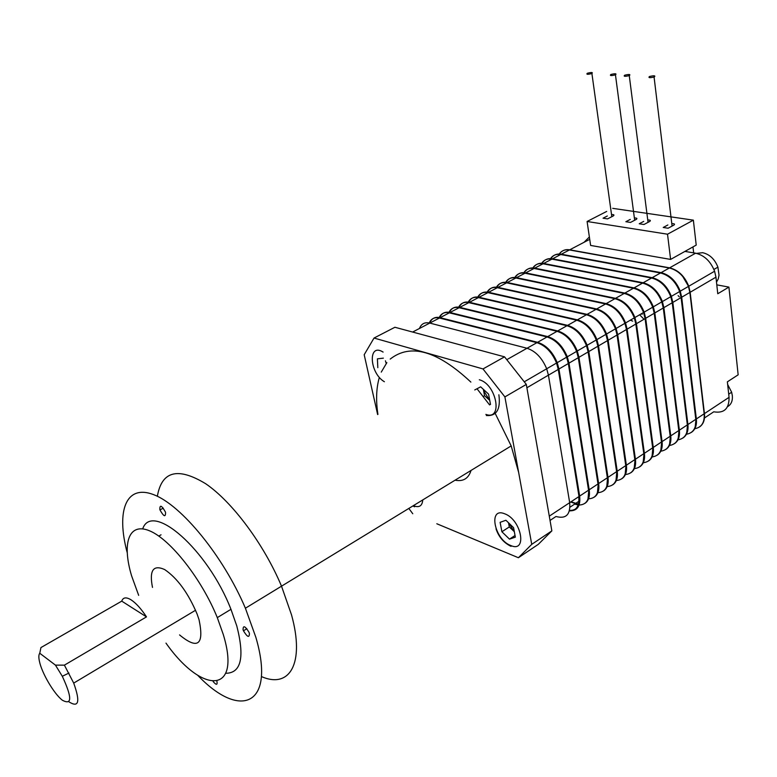 <?xml version="1.0" encoding="UTF-8"?>
<svg xmlns="http://www.w3.org/2000/svg" width="777" height="777" viewBox="0 0 777 777"><rect width="100%" height="100%" fill="white"/><g stroke="black" fill="none" stroke-linecap="round" stroke-linejoin="round"><path stroke-width="1.17" d="M679.341 296.892L678.098 295.619M644.016 319.26L639.83 314.986L644.016 319.26M699.494 426.971C703.379 424.281 705.03 419.823 704.438 413.607L690.161 292.269L688.743 286.247C684.654 276.136 678.282 269.998 669.619 267.842L569.726 249.805C565.267 249.116 561.839 250.515 559.421 254.011M704.496 417.948L713.752 411.81C724.115 413.519 729.214 408.692 729.059 397.338L727.369 381.837L738.15 374.825L728.913 287.101L717.763 293.745L715.957 277.175L714.597 271.231C710.596 261.257 704.253 255.244 695.58 253.195L684.926 251.408M589.374 236.975L584.022 242.317M559.168 254.409L558.508 255.682M692.967 246.911L693.657 252.875M716.792 284.848L728.913 287.101M550.893 258.615C553.282 254.963 556.75 253.496 561.305 254.215L661.081 272.649C669.735 274.844 676.126 281.021 680.244 291.181L681.682 297.232L696.357 418.949C696.969 425.272 695.289 429.768 691.316 432.42M694.813 428.71C701.641 427.408 704.749 422.426 704.166 413.791L689.869 292.434L688.451 286.422C684.362 276.301 677.981 270.163 669.327 268.007L569.434 249.961C565.054 249.271 561.654 250.621 559.236 254.011M550.271 259.771L550.67 259.003M558.974 254.409L558.226 255.827M688.267 285.887L682.662 276.359M686.441 434.246C693.288 433.003 696.415 428.02 695.794 419.318L681.099 297.572L679.661 291.53C675.534 281.361 669.143 275.184 660.489 272.989L560.722 254.516C556.322 253.817 552.923 255.177 550.524 258.605M561.324 254.633L661.13 273.077C669.628 275.233 675.883 281.293 679.924 291.258L681.322 297.154L696.007 418.852L695.211 426.874M550.262 259.003L549.553 260.363M541.559 264.267L541.88 263.656M542.103 263.267C544.463 259.557 547.94 258.071 552.515 258.819L652.165 277.68C660.819 279.914 667.22 286.14 671.367 296.348L672.824 302.408L687.907 424.533C688.548 430.876 686.878 435.373 682.925 438.014M677.981 439.84C684.867 438.646 687.985 433.673 687.344 424.902L672.231 302.758L670.774 296.688C666.617 286.48 660.217 280.254 651.563 278.02L551.923 259.13C547.503 258.401 544.104 259.771 541.724 263.248M541.472 263.646L540.811 264.947M552.525 259.236L652.214 278.108C660.703 280.303 666.977 286.402 671.037 296.416L672.455 302.34L687.558 424.436L686.751 432.575M533.236 267.958C535.567 264.199 539.034 262.694 543.638 263.461L643.152 282.76C651.796 285.042 658.216 291.307 662.392 301.554L663.869 307.643L679.38 430.167C680.04 436.538 678.389 441.035 674.446 443.667M669.444 445.483C676.359 444.357 679.477 439.384 678.807 430.545L663.267 307.993L661.79 301.903C657.614 291.647 651.194 285.382 642.55 283.11L543.036 263.772C538.597 263.024 535.198 264.413 532.847 267.929M543.647 263.889L643.21 283.187C651.689 285.421 657.973 291.569 662.072 301.622L663.509 307.566L679.03 430.07L678.214 438.335M532.604 268.327L531.973 269.57M524.271 272.698C526.583 268.881 530.05 267.366 534.673 268.152L634.051 287.898C642.686 290.209 649.116 296.523 653.331 306.818L654.826 312.937L670.765 435.858C671.445 442.259 669.823 446.756 665.889 449.378M660.809 451.184C667.764 450.126 670.891 445.143 670.182 436.247L654.215 313.286L652.719 307.177C648.504 296.872 642.084 290.559 633.44 288.238L534.071 268.473C529.603 267.696 526.204 269.095 523.883 272.669M523.649 273.057L523.067 274.232M534.673 268.589L634.11 288.325C642.579 290.598 648.882 296.785 653.001 306.886L654.457 312.859L670.415 435.761L669.589 444.153M515.229 277.476C517.511 273.611 520.978 272.076 525.631 272.892L624.854 293.084C633.488 295.445 639.927 301.797 644.172 312.14L645.687 318.279L662.062 441.618C662.762 448.028 661.159 452.535 657.245 455.137M652.097 456.934C659.09 455.944 662.218 450.971 661.48 441.996L645.075 318.638L643.56 312.5C639.306 302.146 632.866 295.794 624.232 293.434L525.019 273.213C520.532 272.416 517.132 273.825 514.83 277.447M525.621 273.329L624.912 293.512C633.381 295.823 639.685 302.059 643.842 312.208L645.328 318.201L661.713 441.511L660.877 450.019M514.597 277.836L514.063 278.943M506.099 282.313C508.352 278.38 511.82 276.835 516.491 277.671L615.559 298.329C624.184 300.728 630.633 307.119 634.916 317.521L636.45 323.679L653.272 447.426C654.001 453.855 652.408 458.372 648.513 460.965M643.298 462.742C650.32 461.829 653.447 456.847 652.68 447.814L635.829 324.048L634.294 317.88C630.011 307.478 623.562 301.078 614.937 298.679L515.879 277.991C511.363 277.175 507.973 278.603 505.691 282.274M505.468 282.663L504.972 283.702M516.482 278.117L615.617 298.757C624.077 301.107 630.4 307.391 634.586 317.589L636.091 323.601L652.923 447.319L652.088 455.944M496.882 287.199C499.106 283.207 502.564 281.643 507.264 282.507L606.167 303.622C614.782 306.06 621.25 312.509 625.563 322.95L627.117 329.137L644.395 453.292C645.143 459.751 643.579 464.267 639.694 466.841M634.411 468.609C641.472 467.764 644.599 462.791 643.803 453.681L626.495 329.506L624.931 323.319C620.619 312.869 614.16 306.42 605.545 303.972L506.653 282.828C502.107 281.983 498.717 283.42 496.464 287.15M507.245 282.954L606.235 304.05C614.685 306.449 621.017 312.772 625.242 323.018L626.757 329.06L644.046 453.185L643.201 461.926M496.25 287.539L495.804 288.51M487.577 292.123C489.763 288.073 493.22 286.49 497.95 287.383L596.678 308.974C605.293 311.46 611.761 317.948 616.112 328.448L617.686 334.654L635.431 459.217C636.198 465.695 634.654 470.221 630.788 472.775M625.427 474.533C632.527 473.766 635.654 468.793 634.828 459.615L617.055 335.023L615.471 328.817C611.13 318.317 604.652 311.82 596.046 309.333L497.329 287.704C492.764 286.839 489.374 288.296 487.15 292.074M486.946 292.463L486.538 293.356M497.931 287.84L596.746 309.401C605.186 311.849 611.528 318.211 615.782 328.506L617.327 334.576L635.081 459.11L634.226 467.968M478.234 296.999C480.4 292.958 483.838 291.394 488.548 292.307L587.091 314.374C595.687 316.909 602.175 323.446 606.555 333.993L608.158 340.229L626.369 465.209C627.165 471.707 625.64 476.233 621.785 478.778M616.355 480.516C623.494 479.827 626.631 474.864 625.757 465.608L607.517 340.608L605.914 334.363C601.534 323.815 595.046 317.278 586.45 314.743L487.917 292.638C483.333 291.734 479.943 293.211 477.748 297.057M488.51 292.764L587.159 314.811C595.59 317.298 601.952 323.718 606.235 334.052L607.799 340.141L626.019 465.093L625.164 474.067M477.554 297.436L477.195 298.251M468.832 301.855C470.979 297.873 474.388 296.348 479.05 297.28L577.398 319.842C585.984 322.416 592.492 329.011 596.901 339.607L598.523 345.862L617.22 471.25C618.045 477.777 616.54 482.303 612.703 484.838M607.187 486.557C614.364 485.955 617.501 480.992 616.598 471.658L597.882 346.241L596.25 339.976C591.841 329.38 585.334 322.785 576.757 320.211L478.409 297.61C473.795 296.688 470.415 298.174 468.249 302.078M468.065 302.457L467.744 303.195M479.011 297.746L577.466 320.279C585.887 322.814 592.259 329.273 596.581 339.666L598.164 345.775L616.87 471.134L616.015 480.235M459.333 306.769C461.46 302.845 464.84 301.35 469.454 302.302L567.608 325.369C576.184 327.991 582.692 334.625 587.14 345.27L588.791 351.563L607.973 477.369C608.818 483.916 607.332 488.442 603.515 490.957M597.921 492.657C605.147 492.142 608.284 487.189 607.352 477.777L588.131 351.942L586.489 345.648C582.041 335.004 575.524 328.36 566.948 325.738L468.813 302.642C464.17 301.69 460.79 303.195 458.663 307.158M469.405 302.777L567.676 325.806C576.087 328.38 582.468 334.887 586.82 345.328L588.432 351.466L607.624 477.253L606.769 486.451M458.488 307.537L458.207 308.187M449.737 311.732C451.855 307.857 455.196 306.41 459.77 307.371L557.711 330.953C566.268 333.624 572.795 340.307 577.272 351L578.943 357.313L598.63 483.537C599.504 490.112 598.047 494.648 594.24 497.144M588.558 498.815C595.833 498.397 598.98 493.444 597.999 483.954L578.282 357.702L576.612 351.389C572.125 340.685 565.607 333.993 557.041 331.323L459.12 307.711C454.448 306.73 451.068 308.255 448.98 312.296M448.815 312.675L448.582 313.228M459.712 307.857L557.779 331.39C566.18 334.013 572.571 340.569 576.961 351.058L578.583 357.226L598.28 483.42L597.426 492.744M578.35 504.496L570.639 502.039M440.054 316.754C442.142 312.927 445.454 311.509 449.98 312.5L547.707 336.596C556.254 339.316 562.781 346.047 567.307 356.798L568.997 363.141L589.189 489.782C590.093 496.377 588.655 500.912 584.867 503.399M578.457 504.118L571.008 501.796M578.321 504.584L574.562 503.719L575.194 503.302M569.997 507.187L574.63 504.118L578.195 504.972M579.098 505.04C586.412 504.72 589.568 499.776 588.558 490.2L568.327 363.529L566.637 357.187C562.111 346.435 555.584 339.695 547.027 336.975L449.329 312.84C444.629 311.83 441.258 313.374 439.209 317.482M449.912 312.985L547.775 337.033C556.157 339.704 562.558 346.309 566.987 356.857L568.638 363.044L588.84 489.656L587.985 499.087M430.264 321.814C432.333 318.046 435.615 316.666 440.093 317.676L537.587 342.298C546.124 345.066 552.67 351.855 557.226 362.655L558.935 369.017L579.652 496.085C580.691 506.128 577.282 511.052 569.444 510.839M550.029 520.435L555.973 516.491C566.074 519.191 570.639 514.578 569.687 502.67L579.011 496.503L558.265 369.415L556.546 363.044C551.991 352.243 545.444 345.454 536.907 342.676L439.432 318.016C434.615 316.967 431.216 318.609 429.234 322.95M440.025 318.172L537.665 342.744C546.027 345.454 552.447 352.117 556.905 362.704L558.585 368.92L579.302 495.959C580.322 505.672 577.078 510.508 569.551 510.45M578.71 496.707C579.613 505.963 576.515 510.693 569.424 510.907M555.973 516.491C566.074 519.191 570.639 514.578 569.687 502.67L548.426 375.165L546.687 368.774C542.093 357.915 535.538 351.078 527.02 348.261L429.778 323.077C424.757 321.969 421.319 323.766 419.444 328.486M549.281 516.151L569.687 502.67L548.426 375.165L546.687 368.774C542.093 357.915 535.538 351.078 527.02 348.261L429.778 323.077L439.432 318.016M727.593 406.633C731.176 404.574 732.76 400.903 732.332 395.619L731.643 392.23L727.66 384.489M716.501 282.148L718.22 279.001L719.026 275.184L717.909 267.133C714.743 259.149 709.663 254.341 702.699 252.7L696.532 253.38M641.132 313.908L642.249 314.248M377.923 414.403C375.815 400.573 376.253 388.393 379.215 377.865M381.264 372.105L386.868 362.655M390.209 359.091C410.499 343.065 437.393 350.738 470.872 382.099M477.01 388.753L489.597 404.934M495.367 413.762L511.188 445.92L518.647 472.435M511.188 445.92L281.517 586.179C263.84 544.046 232.177 501.738 205.682 483.731C177.846 466.851 161.733 471.037 157.352 496.28C161.733 471.037 177.846 466.851 205.682 483.731C232.177 501.738 263.84 544.046 281.517 586.179L291.521 614.869C305.07 663.704 289.559 689.005 261.402 676.553M243.075 629.71L243.463 630.807C247.368 637.189 249.349 638.063 249.417 633.459L248.99 632.264C245.066 625.932 243.094 625.077 243.075 629.71M159.839 509.508L159.975 509.926C163.743 516.627 165.598 517.482 165.55 512.47L165.375 511.946C161.587 505.293 159.741 504.477 159.839 509.508M213.121 681.516C216.22 685.168 217.502 685.207 216.987 681.623L216.89 681.322M152.486 587.402C149.155 570.386 153.215 564.442 164.666 569.56C177.447 578.253 188.267 593.104 197.125 614.102L199.038 619.687C204.322 644.881 197.824 649.961 179.555 634.916M138.675 595.357L131.595 575.835C121.775 543.123 128.749 521.989 149.631 530.846C170.348 539.316 201.602 578.865 217.298 617.618L223.232 634.362C241.822 694.725 202.205 694.57 165.987 643.123M142.696 528.855C152.02 501.214 207.673 549.3 230.963 609.314L236.8 626C244.823 657.352 241.171 673.115 225.845 673.28M127.137 552.398C116.094 510.965 125.903 483.896 153.681 494.667C181.245 504.982 223.174 555.885 245.406 608.226L281.517 586.179L291.521 614.869M245.406 608.226L255.837 637.247C276.02 705.866 240.171 719.92 197.756 675.339M471.047 470.435C468.531 478.525 463.209 481.779 455.069 480.196M483.003 368.939L504.535 356.837L394.91 327.263L374.028 338.044L483.003 368.939L504.895 396.901L531.74 544.347L518.395 557.731L436.81 523.756M504.535 356.837L526.311 384.421L504.895 396.901M526.311 384.421L551.855 530.876L531.74 544.347M551.855 530.876L538.267 544.376L518.395 557.731M412.772 513.743L408.819 508.44M377.641 414.559L364.19 354.72L374.028 338.044M62.422 700.262C72.144 705.438 72.106 697.445 62.306 676.281L55.439 665.122L39.763 653.253C38.675 654.603 38.559 657.293 39.433 661.324C41.851 673.193 54.099 693.968 62.422 700.262M146.494 616.889L121.746 601.136C123.067 597.338 126.146 596.891 130.992 599.786C135.956 603.03 141.123 608.731 146.494 616.889L64.394 665.151L73.708 683.1C80.4 701.835 78.798 708.07 68.91 701.816M64.394 665.151L55.439 665.122M121.746 601.136L40.938 647.571L39.763 653.253M643.715 221.396L639.228 223.776L643.968 224.504L649.698 221.455C650.99 220.513 650.417 220.017 647.989 219.998M607.332 215.987L603.049 218.191L607.556 218.891L613.267 215.938C614.578 214.986 614.005 214.52 611.548 214.539M606.691 211.431L587.091 221.484L667.521 234.207L693.366 220.153L612.694 208.343M630.273 219.396L625.864 221.717L630.516 222.426L636.237 219.415C637.538 218.463 636.965 217.987 634.518 217.978M667.851 224.98L663.218 227.476L668.113 228.224L673.863 225.116C675.135 224.174 674.562 223.669 672.154 223.611M587.091 221.484L590.617 245.435L670.609 259.421L696.211 245.095L693.366 220.153M667.521 234.207L670.609 259.421M654.438 76.855C655.603 75.602 654.03 75.466 649.708 76.457L649.378 76.593C648.183 77.846 649.747 77.982 654.069 77.01L654.438 76.855M629.487 75.524C630.652 74.271 629.088 74.155 624.795 75.184L624.591 75.262C623.407 76.525 624.961 76.641 629.263 75.622L629.487 75.524M615.598 74.786C616.763 73.533 615.199 73.426 610.926 74.475L610.809 74.534C609.624 75.787 611.169 75.893 615.452 74.845L615.598 74.786M591.938 73.524C593.084 72.271 591.54 72.193 587.295 73.271L587.295 73.271C586.12 74.524 587.655 74.611 591.909 73.533L611.82 216.686M632.75 321.144L630.312 320.192M483.411 389.374L483.585 390.598L483.333 389.306M489.772 400.524L483.585 390.598L484.547 395.716L483.333 396.406M489.733 400.349L484.547 395.716M474.757 389.947L480.642 386.829L488.568 394.114L490.51 404.477M490.433 404.05L489.403 404.642M386.208 363.49L385.431 360.8M377.816 367.657L377.408 358.838L383.362 358.148M514.355 531.837L508.527 522.785M514.325 531.672L509.294 526.932L508.508 522.775M515.345 537.16L509.489 539.141L501.903 531.759L500.106 522.348L505.905 520.25L513.578 527.67L515.345 537.16M515.034 535.489L509.489 539.141M509.294 526.932L501.903 531.759M569.726 249.805L589.714 239.335M669.619 267.842L695.58 253.195M704.438 413.607L729.059 397.338M690.161 292.269L715.957 277.175M696.357 418.949L704.166 413.791M681.682 297.232L689.869 292.434M661.081 272.649L669.327 268.007M561.305 254.215L569.434 249.961M552.515 258.819L560.722 254.516M652.165 277.68L660.489 272.989M672.824 302.408L681.099 297.572M687.907 424.533L695.794 419.318M679.38 430.167L687.344 424.902M663.869 307.643L672.231 302.758M643.152 282.76L651.563 278.02M543.638 263.461L551.923 259.13M534.673 268.152L543.036 263.772M634.051 287.898L642.55 283.11M654.826 312.937L663.267 307.993M670.765 435.858L678.807 430.545M662.062 441.618L670.182 436.247M645.687 318.279L654.215 313.286M624.854 293.084L633.44 288.238M525.631 272.892L534.071 268.473M516.491 277.671L525.019 273.213M615.559 298.329L624.232 293.434M636.45 323.679L645.075 318.638M653.272 447.426L661.48 441.996M644.395 453.292L652.68 447.814M627.117 329.137L635.829 324.048M606.167 303.622L614.937 298.679M507.264 282.507L515.879 277.991M497.95 287.383L506.653 282.828M596.678 308.974L605.545 303.972M617.686 334.654L626.495 329.506M635.431 459.217L643.803 453.681M626.369 465.209L634.828 459.615M608.158 340.229L617.055 335.023M587.091 314.374L596.046 309.333M488.548 292.307L497.329 287.704M479.05 297.28L487.917 292.638M577.398 319.842L586.45 314.743M598.523 345.862L607.517 340.608M617.22 471.25L625.757 465.608M607.973 477.369L616.598 471.658M588.791 351.563L597.882 346.241M567.608 325.369L576.757 320.211M469.454 302.302L478.409 297.61M459.77 307.371L468.813 302.642M557.711 330.953L566.948 325.738M578.943 357.313L588.131 351.942M598.63 483.537L607.352 477.777M575.621 503.457L578.923 501.262M589.189 489.782L597.999 483.954M568.997 363.141L578.282 357.702M547.707 336.596L557.041 331.323M449.98 312.5L459.12 307.711M440.093 317.676L449.329 312.84M537.587 342.298L547.027 336.975M558.935 369.017L568.327 363.529M579.652 496.085L588.558 490.2M526.893 387.762L558.265 369.415M506.779 359.673L536.907 342.676M412.645 332.041L429.778 323.077M485.868 414.403C503.292 420.891 496.561 384.071 479.312 379.768M383.1 352.088C367.696 342.239 369.328 373.115 384.401 381.74M413.432 505.623L414.248 505.982C419.434 507.76 422.27 505.74 422.756 499.932M504.681 513.791C487.888 506.711 494.308 539.52 510.683 545.493C527.661 553.302 521.503 519.638 504.681 513.791M688.743 286.247L714.597 271.231M680.244 291.181L688.451 286.422M671.367 296.348L679.661 291.53M662.392 301.554L670.774 296.688M653.331 306.818L661.79 301.903M644.172 312.14L652.719 307.177M634.916 317.521L643.56 312.5M625.563 322.95L634.294 317.88M616.112 328.448L624.931 323.319M606.555 333.993L615.471 328.817M596.901 339.607L605.914 334.363M587.14 345.27L596.25 339.976M577.272 351L586.489 345.648M567.307 356.798L576.612 351.389M557.226 362.655L566.637 357.187M524.252 381.808L556.546 363.044M731.643 392.23L728.719 394.162M717.909 267.133L713.917 269.454M246.853 628.71L243.463 630.807M163.277 508.129L159.975 509.926M217.298 617.618L230.963 609.314M161.024 534.809L158.77 536.062M62.306 676.281L68.968 673.047M195.571 610.246L73.708 683.1M654.069 77.01L672.086 226.078M629.263 75.622L648.057 222.329M615.452 74.845L634.673 220.241M486.353 415.53C496.61 416.258 500.786 409.343 498.873 394.774M412.888 505.953L414.588 506.789M496.017 528.836C498.717 536.936 503.719 542.773 511.023 546.338"/></g></svg>
